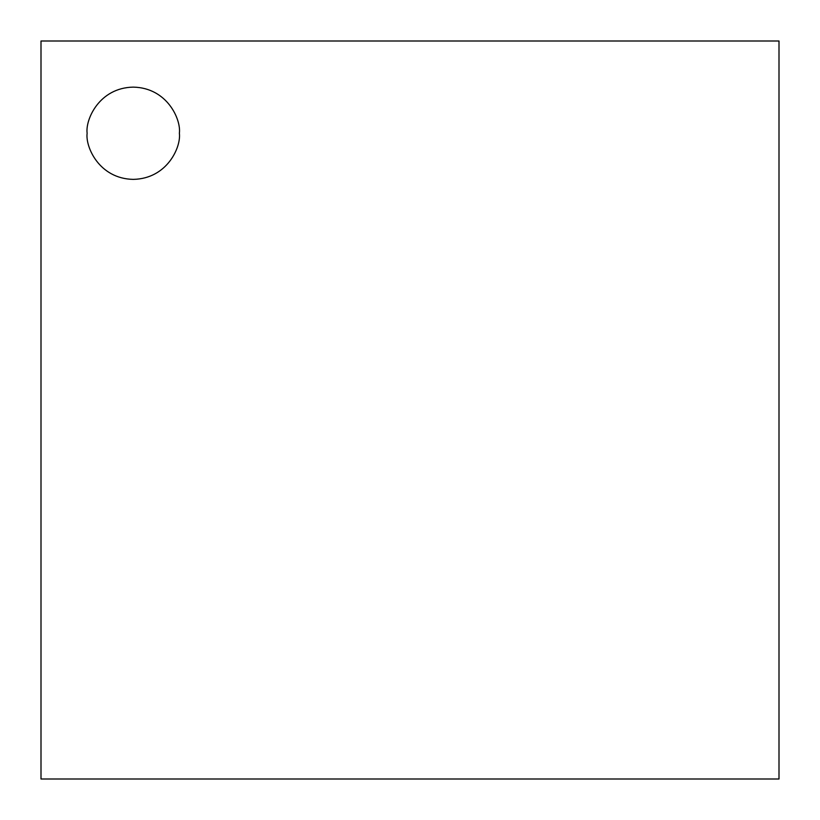 <?xml version="1.0" encoding="UTF-8"?>
<svg xmlns="http://www.w3.org/2000/svg" width="820" height="820" viewBox="0 0 820 820"><rect width="100%" height="100%" fill="white"/><g stroke="black" fill="none" stroke-linecap="round" stroke-linejoin="round"><path stroke-width="1.23" d="M41 41L779 41L779 779L41 779L779 779L779 41L41 41L41 779L41 41M179.375 133.25C181.23 146.739 167.393 178.75 133.25 179.375C99.107 178.75 85.27 146.739 87.125 133.25C85.27 119.761 99.107 87.75 133.25 87.125C167.393 87.75 181.23 119.761 179.375 133.25C181.23 119.761 167.393 87.75 133.25 87.125C99.107 87.75 85.27 119.761 87.125 133.25C85.27 146.739 99.107 178.75 133.25 179.375C167.393 178.75 181.23 146.739 179.375 133.25"/></g></svg>

